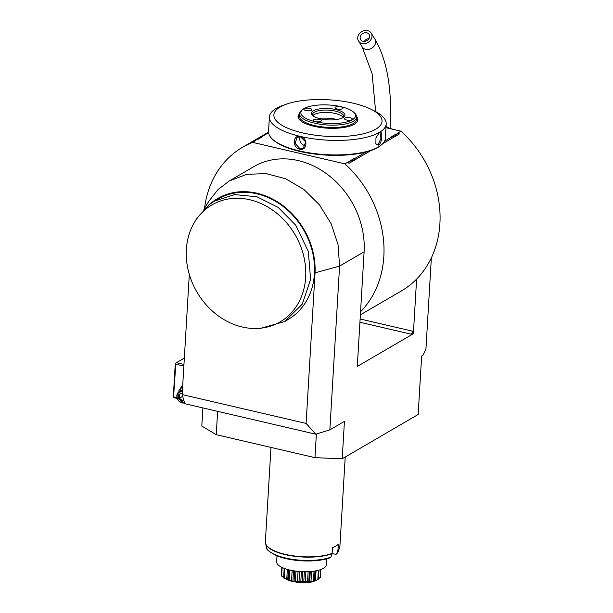 <?xml version="1.0" encoding="UTF-8"?>
<svg xmlns="http://www.w3.org/2000/svg" width="613" height="613" viewBox="0 0 613 613"><rect width="100%" height="100%" fill="white"/><g stroke="black" fill="none" stroke-linecap="round" stroke-linejoin="round"><path stroke-width="0.92" d="M217.638 411.346L216.251 434.671L201.815 426.081L202.895 407.913M390.121 128.653A79.652 66.878 -120.2 0 0 386.052 126.385M413.177 333.702L412.403 331.15A2.49 1.057 -76.9 0 1 411.101 334.169L413.361 333.74L357.302 366.428L364.107 251.813L339.579 266.111L329.855 429.851L344.437 421.346L342.215 458.777L418.166 414.488L421.644 356.015L422.97 355.241L425.943 348.989L431.353 257.866M413.361 333.74L416.61 279.084A102.057 85.69 59.8 0 0 400.986 131.182L385.975 127.688M204.527 208.328A102.057 85.69 59.8 0 1 242.51 147.304A102.057 85.69 59.8 0 1 252.686 142.4L344.92 163.87A102.057 85.69 59.8 0 1 360.544 311.772M344.92 163.87L347.931 162.116L348.966 163.349L370.949 150.53M382.826 143.611L399.385 133.956L398.465 133.059L396.327 134.308L395.025 135.994L391.868 136.906A10.084 3.402 -176.6 0 1 390.933 137.044L396.266 133.933A10.084 3.402 -176.6 0 1 396.327 134.308M398.465 133.059L397.967 132.944L400.986 131.182M360.36 314.86L401.377 290.945A102.057 85.69 -120.2 0 0 416.61 279.084M255.2 140.523L261.797 136.676A10.084 3.402 -176.6 0 1 262.732 136.538L257.399 139.649A10.084 3.402 -176.6 0 1 257.345 139.274M252.686 142.4L255.698 140.638M364.107 251.813A79.652 66.878 -120.2 0 0 328.468 175.195A79.652 66.878 -120.2 0 0 253.79 166.659L229.262 180.958L217.937 189.647L208.949 201.072L203.907 209.347M391.868 136.906L384.573 141.159M365.9 152.047L355.034 158.384L353.732 160.07L350.575 160.981A10.084 3.402 -176.6 0 1 349.64 161.119L354.973 158.008A10.084 3.402 -176.6 0 1 355.034 158.384M350.575 160.981L347.931 162.116M257.399 139.649L262.732 136.538M261.797 136.676L268.594 132.714M348.429 162.23L348.966 163.349M353.693 160.093L354.973 158.008M394.987 136.017L396.266 133.933M284.57 104.854A58.496 19.739 3.4 0 0 282.754 105.467A58.496 19.739 3.4 0 0 269.413 116.945L268.555 131.45A58.496 19.739 3.4 0 0 272.011 138.745L272.67 139.396A57.752 19.486 3.4 0 0 299.803 151.419A57.752 19.486 3.4 0 0 380.305 145.787L381.041 145.22A58.496 19.739 3.4 0 0 385.339 138.385L386.198 123.887A58.496 19.739 3.4 0 0 374.313 110.907L371.026 109.267A54.182 18.283 3.4 0 0 353.372 103.252A54.182 18.283 3.4 0 0 286.217 104.233A54.182 18.283 3.4 0 0 302.523 132.898A54.182 18.283 3.4 0 0 369.141 132.117A54.182 18.283 3.4 0 0 371.026 109.267M272.011 138.745A58.496 19.739 3.4 0 0 299.496 150.921A58.496 19.739 3.4 0 0 381.041 145.22M299.604 149.166C292.072 147.633 292.868 134.247 300.355 136.538C308.285 137.841 307.488 151.219 299.604 149.166L299.864 148.561L295.083 143.358L297.144 137.297L300.554 136.868L305.665 141.887L303.412 148.055L299.864 148.561M269.413 116.945A58.496 19.739 3.4 0 0 300.355 136.423A58.496 19.739 3.4 0 0 386.198 123.887M305.443 145.733A6.222 5.226 -120.2 0 1 304.883 145.633A6.222 5.226 59.8 0 1 300.117 136.783M378.604 145.166L375.892 143.871L375.945 137.887L379.355 132.538C383.11 129.695 382.305 143.067 378.604 145.166L378.19 144.599L377.079 144.798L375.792 143.611M356.689 116.784A29.96 10.107 -176.6 0 1 357.08 121.903A29.96 10.107 -176.6 0 1 313.887 126.278A29.96 10.107 -176.6 0 1 298.562 118.424A29.96 10.107 -176.6 0 1 299.565 113.39M299.489 114.386A29.616 9.992 3.4 0 0 298.73 118.707M356.682 117.075L356.544 119.412A28.627 9.655 3.4 0 1 353.195 123.588A28.627 9.655 -176.6 0 1 320.768 126.692A28.627 9.655 -176.6 0 1 299.389 116.018L299.535 113.673A28.627 9.655 3.4 0 0 320.906 124.355A28.627 9.655 3.4 0 0 353.333 121.251A28.627 9.655 3.4 0 0 356.682 117.075A28.627 9.655 3.4 0 0 354.988 113.505L353.893 112.417A27.378 9.241 3.4 0 0 330.123 105.076A27.378 9.241 3.4 0 0 304.048 108.585A27.378 9.241 3.4 0 0 302.853 109.382A27.378 9.241 3.4 0 0 316.584 121.972A27.378 9.241 3.4 0 0 352.306 119.826A27.378 9.241 3.4 0 0 353.893 112.417M356.889 122.163A29.616 9.992 3.4 0 0 356.636 117.788M342.981 117.65A16.804 5.67 -176.6 0 1 326.982 119.803A16.804 5.67 -176.6 0 1 312.4 115.305A16.804 5.67 -176.6 0 1 313.366 110.754A16.804 5.67 -176.6 0 1 335.288 109.436A16.804 5.67 -176.6 0 1 343.717 117.16A16.804 5.67 -176.6 0 1 342.981 117.65M344.958 118.11A3.985 1.341 -176.6 0 1 349.471 117.681A3.985 1.341 -176.6 0 1 352.444 119.167A3.985 1.341 -176.6 0 1 351.977 119.75A3.985 1.341 -176.6 0 1 347.464 120.179A3.985 1.341 -176.6 0 1 344.491 118.692A3.985 1.341 -176.6 0 1 344.958 118.11M335.472 107.091A3.985 1.341 -176.6 0 1 339.985 106.654A3.985 1.341 -176.6 0 1 342.958 108.141A3.985 1.341 -176.6 0 1 342.491 108.723A3.985 1.341 -176.6 0 1 337.978 109.152A3.985 1.341 -176.6 0 1 335.005 107.666A3.985 1.341 -176.6 0 1 335.472 107.091M304.377 108.662A3.985 1.341 -176.6 0 1 308.883 108.233A3.985 1.341 -176.6 0 1 311.864 109.719A3.985 1.341 -176.6 0 1 311.396 110.294A3.985 1.341 -176.6 0 1 306.883 110.731A3.985 1.341 -176.6 0 1 303.91 109.244A3.985 1.341 -176.6 0 1 304.377 108.662M313.864 119.688A3.985 1.341 -176.6 0 1 318.377 119.251A3.985 1.341 -176.6 0 1 321.35 120.738A3.985 1.341 -176.6 0 1 320.883 121.32A3.985 1.341 -176.6 0 1 316.369 121.749A3.985 1.341 -176.6 0 1 313.396 120.271A3.985 1.341 -176.6 0 1 313.864 119.688M302.853 109.382L301.634 110.332A28.627 9.655 3.4 0 0 299.535 113.673M313.036 115.849A15.555 5.249 -176.6 0 1 312.576 114.455A15.555 5.249 -176.6 0 1 314.4 112.179A15.555 5.249 -176.6 0 1 332.016 110.493A15.555 5.249 -176.6 0 1 343.64 116.294A15.555 5.249 -176.6 0 1 343.019 117.635M312.898 115.642A15.555 5.249 -176.6 0 1 314.254 114.524A15.555 5.249 -176.6 0 1 330.169 112.623A15.555 5.249 -176.6 0 1 343.173 117.443M318.806 118.424A20.014 6.751 -176.6 0 1 336.981 119.504M378.734 132.998L379.899 132.676L381.002 138.132L378.19 144.599M306.102 423.43L315.802 434.203L184.812 403.706L182.168 394.573L306.102 423.43L315.051 272.831L339.579 266.111L338.07 244.786L331.212 223.837L319.526 204.918L303.941 189.494L285.65 178.766L266.096 173.579L246.801 174.33L229.262 180.958M315.051 272.831A70.319 59.047 -120.2 0 0 278.624 202.596A70.319 59.047 -120.2 0 0 209.761 204.221M329.855 429.851L315.802 434.203M182.168 394.573L189.31 274.394M256.717 328.476A67.698 56.84 -120.2 0 0 298.937 242.166A67.698 56.84 -120.2 0 0 203.654 211.002A67.698 56.84 -120.2 0 0 194.65 222.013A67.698 56.84 -120.2 0 0 198.673 294.891A67.698 56.84 -120.2 0 0 256.717 328.476L260.54 328.361L284.631 321.557L288.133 319.511A69.698 58.519 -120.2 0 0 299.213 223.101A69.698 58.519 -120.2 0 0 217.929 199.095A69.698 58.519 -120.2 0 0 216.197 200.152M284.631 321.557L302.24 304.224L310.622 279.39L308.308 251.391L295.711 225.147L278.21 207.439L256.947 196.781L234.718 194.589L214.42 201.133L208.841 204.926L196.635 218.749L194.65 222.013M342.215 458.777L314.967 457.658L316.369 434.027M216.251 434.671L314.967 457.658M389.355 128.132L393.508 129.443M367.639 30.65A7.471 6.214 -31.8 0 0 359.624 33.431A7.471 6.214 -31.8 0 0 358.521 40.994A7.471 6.214 -31.8 0 0 362.099 43.462A7.471 6.214 -31.8 0 0 370.114 40.68A7.471 6.214 -31.8 0 0 371.217 33.117A7.471 6.214 -31.8 0 0 367.639 30.65M363.019 41.324A4.981 4.145 148.2 0 1 360.643 39.684A4.981 4.145 148.2 0 1 361.371 34.642A4.981 4.145 148.2 0 1 366.72 32.788A4.981 4.145 148.2 0 1 369.103 34.428A4.981 4.145 148.2 0 1 368.367 39.47A4.981 4.145 148.2 0 1 363.019 41.324M339.801 547.057A37.293 12.582 -176.6 0 1 339.602 547.815A37.293 12.582 -176.6 0 1 337.947 550.252L338.338 544.26A37.339 12.597 -176.6 0 1 335.878 546.068A37.339 12.597 -176.6 0 1 332.499 547.67L332.108 553.654A37.293 12.582 -176.6 0 1 291.957 555.922A37.293 12.582 -176.6 0 1 265.49 543.409A37.293 12.582 -176.6 0 1 265.383 542.635M337.947 550.252L336.552 554.083L338.353 551.378A36.251 12.229 3.4 0 1 336.79 553.692L335.663 554.313L332.146 553.493M332.461 548.26A32.359 10.919 3.4 0 0 332.805 547.999L332.928 547.501M329.825 557.715L330.951 557.102L332.108 553.654M276.999 555.914L276.655 561.761A24.888 8.398 3.4 0 0 289.819 570.044A24.888 8.398 -176.6 0 0 326.346 564.711L326.691 558.864M281.49 573.914L281.589 567.217M283.742 577.546L281.536 576.013A19.716 6.651 -176.6 0 1 281.482 575.929L281.88 567.362M281.536 576.013L282.172 567.508M281.673 575.891L283.643 577.293L284.179 568.351M283.643 577.293L284.217 577.806L283.742 577.73L284.294 568.397L283.742 577.661M284.217 577.806L283.742 577.73L284.003 578.212A19.716 6.651 -176.6 0 0 284.133 578.289L285.014 568.657M284.447 578.151L286.746 579.308L287.336 569.4M286.746 579.308L288.133 579.729L288.731 569.776M287.773 579.752L284.133 578.289M318.998 570.128L318.193 579.614A19.716 6.651 -176.6 0 1 318.078 579.683L314.017 581.224A19.716 6.651 -176.6 0 1 313.833 581.27C310.201 582.496 308.339 582.794 308.239 582.158A19.716 6.651 -176.6 0 1 308.01 582.174C305.098 583.063 302.952 583.109 301.565 582.296A19.716 6.651 -176.6 0 1 301.312 582.289C299.466 582.963 297.29 582.748 294.792 581.637A19.716 6.651 -176.6 0 1 294.554 581.599L292.593 581.66L288.738 580.243L289.19 580.067L289.78 570.036M289.19 580.067L291.543 580.948L292.156 570.534M291.543 580.948L292.899 581.262L293.52 570.78M292.899 581.262L294.056 581.201L294.669 570.964M294.792 581.637L295.328 581.408L295.941 571.14M294.056 581.201L294.554 581.599M295.328 581.408L297.443 582.005L298.071 571.385M297.443 582.005L298.96 582.151L299.596 571.523M298.96 582.151L300.791 581.952L301.404 571.638M301.565 582.296L302.125 582.013L302.738 571.699M300.791 581.952L301.312 582.289M302.125 582.013L303.734 582.35L304.37 571.737M303.734 582.35L305.236 582.319L305.864 571.745M305.236 582.319L307.519 581.906L308.132 571.691M308.239 582.158L308.76 581.806L309.366 571.63M307.519 581.906L308.01 582.174M308.76 581.806L309.672 581.952L310.285 571.561M309.672 581.952L310.975 581.745L311.588 571.454M310.975 581.745L313.442 581.063L314.032 571.155M313.956 581.354L314.431 580.81L315.013 571.002M313.442 581.063L313.833 581.27M314.431 580.81L315.473 580.488L316.047 570.818M315.473 580.488L317.833 579.515L318.385 570.297M318.193 578.71L320.17 577.469L320.637 569.607M320.17 577.469L320.239 577.599A19.716 6.651 -176.6 0 0 320.27 577.515L320.798 569.546M313.871 581.385L292.646 581.691L286.884 579.699M320.239 577.599L318.492 578.634M183.954 364.436L176.452 362.689L175.28 363.601L173.333 396.35L174.368 397.776L177.226 398.435M175.571 363.31L175.793 364.199L183.862 366.076M175.793 364.199L173.556 397.232M173.847 396.94L177.004 397.676M176.452 362.689L184.337 358.092M179.027 391.776L178.743 390.879L182.743 384.872M180.345 391.002A9.256 7.77 59.8 0 1 182.659 386.32M182.368 391.148A6.222 5.226 -120.2 0 0 179.18 391.684A6.222 5.226 -120.2 0 0 176.835 395.783A6.222 5.226 59.8 0 0 184.559 402.825M184.406 402.289A5.601 4.705 59.8 0 1 179.371 401.285A5.601 4.705 59.8 0 1 177.088 396.082A5.601 4.705 -120.2 0 1 182.322 391.96M182.253 393.086L178.781 394.366L178.536 398.519L181.777 401.377L182.122 400.511L183.716 399.921M178.536 398.519L179.417 398.128L182.122 400.511L183.632 399.63M178.781 394.366L179.617 394.672L179.417 398.128L182.666 396.297M182.866 396.994L182.268 396.465L182.345 395.193M411.101 334.169L359.923 322.254M412.403 331.15L360.115 318.975M379.355 132.538L378.888 132.906M390.512 128.745A13.509 4.559 3.4 0 0 390.052 128.607L390.106 127.726C392.266 89.621 387.178 60.043 374.849 38.979L371.217 33.117M389.745 128.431A7.471 2.521 3.4 0 0 390.106 127.726M375.662 111.604L372.099 73.706L362.16 46.856A7.471 6.214 -31.8 0 0 365.739 49.324A7.471 6.214 -31.8 0 0 373.754 46.542A7.471 6.214 -31.8 0 0 374.849 38.979M364.344 41.439A4.981 4.145 148.2 0 1 369.034 38.535M330.951 557.102A36.251 12.229 3.4 0 1 291.949 559.248A36.251 12.229 3.4 0 1 266.31 547.102L265.368 541.892A37.339 12.597 3.4 0 0 290.263 555.355A37.339 12.597 3.4 0 0 332.162 553.363M338.001 549.953A37.339 12.597 3.4 0 0 339.909 546.321L338.353 551.378M181.777 401.377L183.908 400.588M268.548 132.124L242.51 147.304M286.217 104.233L282.754 105.467M217.929 199.095L214.42 201.133M362.16 46.856L358.521 40.994M265.368 541.892L270.977 447.413M288.348 569.676L287.758 579.63M315.22 570.971L314.645 580.657M287.068 579.791L286.524 579.523M266.31 547.102C265.674 549.164 269.452 552.183 277.658 556.167C284.302 558.635 292.14 560.175 301.182 560.788C313.013 561.454 322.76 560.42 330.407 557.684M345.211 457.022L339.909 546.321M182.452 389.776L179.18 391.684"/></g></svg>
